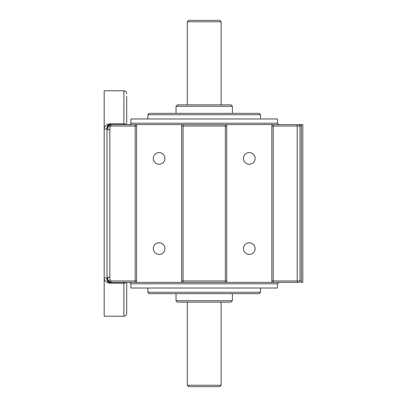 <?xml version="1.0" encoding="UTF-8"?>
<svg xmlns="http://www.w3.org/2000/svg" width="407" height="407" viewBox="0 0 407 407"><rect width="100%" height="100%" fill="white"/><g stroke="black" fill="none" stroke-linecap="round" stroke-linejoin="round"><path stroke-width="0.61" d="M136.579 280.988L110.969 280.988L110.099 280.047L108.125 281.13L107.819 277.228L109.814 277.228L109.814 129.772L106.995 129.772L106.995 277.228L107.819 277.228M110.099 280.047L109.814 277.228M110.099 282.397L110.969 282.397L109.814 282.397L108.125 281.13L110.969 281.985L110.969 282.397L298.596 282.397A1.409 1.409 0 0 0 300.005 280.988L300.005 126.012A1.409 1.409 0 0 0 298.596 124.603L110.969 124.603L110.969 126.012L135.17 126.012L135.17 282.397L136.579 282.397L136.579 124.603L109.814 124.603L108.125 125.87L107.819 125.432A2.818 2.818 0 0 1 109.814 124.603L109.814 123.779C106.049 124.445 104.167 126.282 104.177 129.278L104.177 277.722C104.151 280.723 106.029 282.555 109.814 283.221L123.901 283.221L123.901 316.208C125.61 316.041 126.552 315.099 126.719 313.39L126.719 282.397M110.969 280.988L110.969 281.985M108.125 281.13L107.819 281.568A2.818 2.818 0 0 1 106.995 279.578L106.995 278.892L108.125 281.13M109.814 283.221L109.814 282.397A2.818 2.818 0 0 1 107.819 281.568M109.814 129.772L110.099 126.953L108.125 125.87L110.969 125.015M110.969 124.603L110.099 124.603M110.099 126.953L110.969 126.012M107.819 125.432A2.818 2.818 0 0 0 106.995 127.422L106.995 128.108L108.125 125.87L107.819 129.772M106.995 128.108L106.995 129.772M230.973 302.121L177.437 302.121L176.028 300.712L232.382 300.712L230.973 302.121M219.704 386.65L188.706 386.65L187.296 385.241L221.113 385.241L219.704 386.65M301.414 280.988L301.414 126.012A2.818 2.818 0 0 0 301.038 124.603L298.596 124.603L302.823 124.603L302.823 282.397L301.038 282.397A2.818 2.818 0 0 0 301.414 280.988L273.239 280.988L273.239 124.603L271.83 124.603L271.83 282.397L273.239 282.397L273.239 280.988L271.83 280.988M271.83 126.012L297.186 126.012L297.186 124.603L298.596 124.603M181.664 280.988L183.074 280.988L183.074 282.397L181.664 282.397L181.664 124.603L226.745 124.603L226.745 282.397L225.336 282.397L225.336 280.988L183.074 280.988L183.074 124.603M277.462 283.806L277.462 288.029L130.942 288.029L130.942 283.806L277.462 283.806L278.871 282.397M130.942 123.194L277.462 123.194L277.462 118.971L130.942 118.971L130.942 123.194C131.232 123.647 130.759 124.115 129.538 124.603M126.719 124.603L126.719 96.428M107.875 281.624L106.995 279.578A2.818 1.857 180 0 0 104.177 277.722L104.177 316.208L123.901 316.208M126.185 124.603A2.818 1.994 0 0 0 123.901 123.779L123.901 90.792L104.177 90.792L104.177 129.278A2.818 1.857 0 0 0 106.995 127.422L107.026 126.984M106.995 277.228L106.995 278.892M109.269 282.341L108.435 282.036M260.556 292.257L147.853 292.257L149.257 293.666L259.147 293.666L260.556 292.257L260.556 288.029M260.556 114.743L259.147 113.334L149.257 113.334L147.853 114.743L260.556 114.743L260.556 118.971M232.382 106.288L230.973 104.879L177.437 104.879L176.028 106.288L232.382 106.288L232.382 113.334M221.113 21.759L219.704 20.35L188.706 20.35L187.296 21.759L221.113 21.759L221.113 104.879M164.947 248.585A5.825 5.825 0 0 1 156.212 253.627A5.825 5.825 0 0 1 156.212 243.539A5.825 5.825 0 0 1 164.947 248.585M255.113 248.585A5.825 5.825 0 0 1 246.377 253.627A5.825 5.825 0 0 1 246.377 243.539A5.825 5.825 0 0 1 255.113 248.585M255.113 158.415A5.825 5.825 0 0 1 246.377 163.461A5.825 5.825 0 0 1 246.377 153.373A5.825 5.825 0 0 1 255.113 158.415M164.947 158.415A5.825 5.825 0 0 1 156.212 163.461A5.825 5.825 0 0 1 156.212 153.373A5.825 5.825 0 0 1 164.947 158.415M136.579 126.012L135.17 126.012L135.17 124.603M181.664 126.012L225.336 126.012L225.336 280.988L226.745 280.988M226.745 126.012L225.336 126.012L225.336 124.603M301.414 126.012L297.186 126.012L297.186 282.397M109.814 123.779L123.901 123.779L123.901 124.603M126.185 282.397A2.818 1.994 180 0 1 123.901 283.221L123.901 282.397M176.028 293.666L176.028 300.712M232.382 293.666L232.382 300.712M221.113 302.121L221.113 385.241M187.296 302.121L187.296 385.241M130.942 283.806L129.538 282.397M277.462 123.194L278.871 124.603M123.901 90.792C125.61 90.959 126.552 91.901 126.719 93.61M108.176 281.873L107.27 280.805M147.853 288.029L147.853 292.257M147.853 114.743L147.853 118.971M176.028 106.288L176.028 113.334M187.296 21.759L187.296 104.879"/></g></svg>

